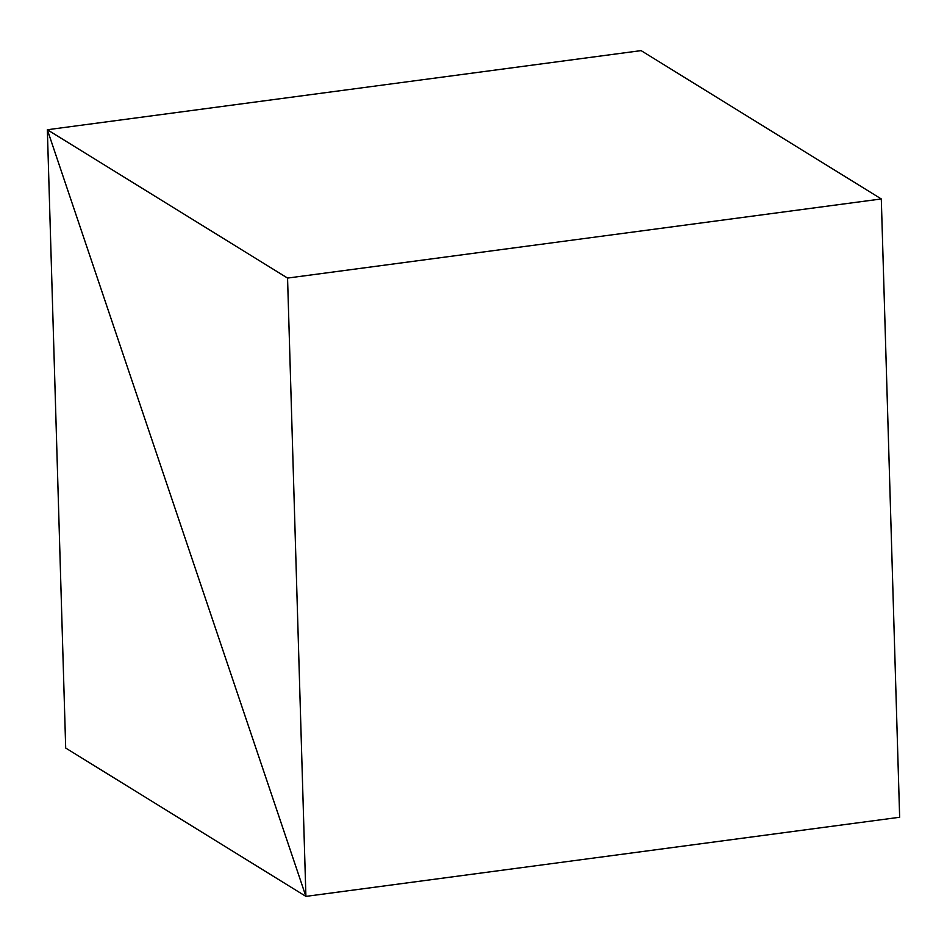 <?xml version="1.0" encoding="UTF-8"?>
<svg xmlns="http://www.w3.org/2000/svg" width="947" height="947" viewBox="0 0 947 947"><rect width="100%" height="100%" fill="white"/><g stroke="black" fill="none" stroke-linecap="round" stroke-linejoin="round"><path stroke-width="1.42" d="M305.905 896.383L899.65 817.261L305.905 896.383L287.557 278.075L47.35 129.739L305.905 896.383L47.35 129.739L641.095 50.617L47.35 129.739L287.557 278.075L881.302 198.953L287.557 278.075L305.905 896.383L47.35 129.739L641.095 50.617L881.302 198.953L899.65 817.261L305.905 896.383L899.65 817.261L881.302 198.953L641.095 50.617L47.35 129.739L65.698 748.047L305.905 896.383L65.698 748.047L47.35 129.739L305.905 896.383"/></g></svg>
